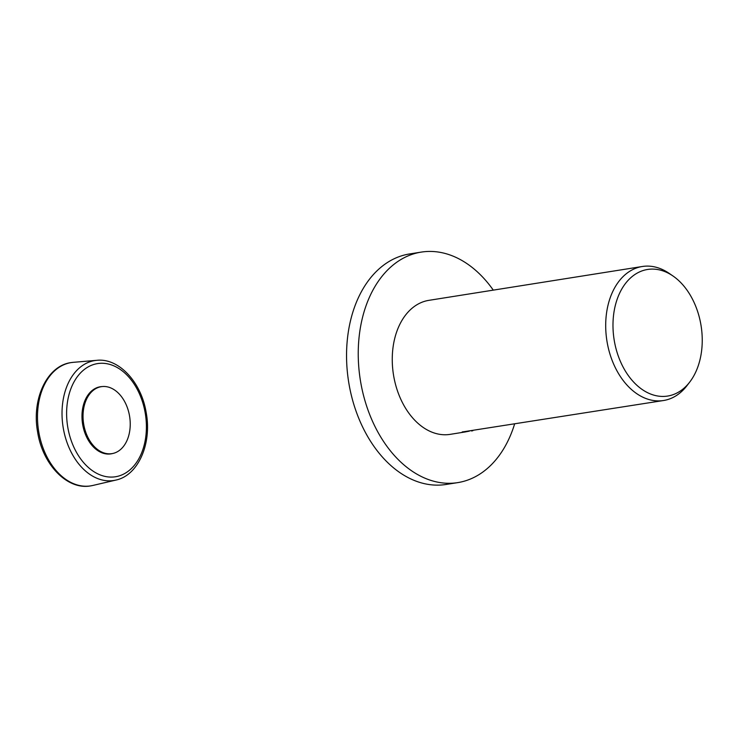 <?xml version="1.0" encoding="UTF-8"?>
<svg xmlns="http://www.w3.org/2000/svg" width="738" height="738" viewBox="0 0 738 738"><rect width="100%" height="100%" fill="white"/><g stroke="black" fill="none" stroke-linecap="round" stroke-linejoin="round"><path stroke-width="1.11" d="M100.922 386.749A33.902 23.293 -99 0 1 102.471 386.537A33.902 23.293 -99 0 1 129.63 416.509A33.902 23.293 -99 0 1 113.071 453.418A33.902 23.293 -99 0 1 112.342 453.566A33.902 23.293 -99 0 1 83.726 424.387A33.902 23.293 -99 0 1 100.922 386.749M102.471 386.537L101.457 386.62A33.976 23.339 81 0 0 99.907 386.832A33.976 23.339 81 0 0 82.674 424.553A33.976 23.339 81 0 0 111.355 453.796A33.976 23.339 81 0 0 112.093 453.649L113.071 453.418M514.561 424.147A116.696 80.174 -99 0 1 459.156 482.375A116.696 80.174 -99 0 1 457.781 482.615A116.696 80.174 -99 0 1 360.476 380.928A116.696 80.174 -99 0 1 419.839 252.341A116.696 80.174 -99 0 1 421.223 252.11A116.696 80.174 -99 0 1 493.298 290.135M457.781 482.615L446.093 484.46A116.696 80.174 -99 0 1 348.788 382.773A116.696 80.174 -99 0 1 408.151 254.195A116.696 80.174 -99 0 1 409.535 253.955L421.223 252.11M472.837 430.743L471.508 430.974M689.762 382.026L686.977 385.651A67.841 46.614 -99 0 1 664.366 400.374A67.841 46.614 -99 0 1 663.563 400.513A67.841 46.614 -99 0 1 606.996 341.39A67.841 46.614 -99 0 1 641.506 266.63A67.841 46.614 -99 0 1 642.309 266.501A67.841 46.614 -99 0 1 669.172 273.374L672.945 275.966A64.086 44.031 -99 0 1 689.762 382.026A64.086 44.031 -99 0 1 668.407 395.928A64.086 44.031 -99 0 1 614.302 340.762A64.086 44.031 -99 0 1 646.811 269.601A64.086 44.031 -99 0 1 672.945 275.966M465.53 431.887L450.125 434.368A67.841 46.614 -99 0 1 393.557 375.245A67.841 46.614 -99 0 1 428.068 300.486A67.841 46.614 -99 0 1 428.87 300.348L642.309 266.501M464.156 432.136L469.184 431.176L462.136 432.044M462.754 432.302L462.892 431.758L462.754 432.302M462.274 431.97L663.563 400.513M469.995 430.835L469.156 431.047M38.782 432.025A62.416 42.887 -99 0 1 70.442 362.709A62.416 42.887 -99 0 1 73.293 362.33L71.06 362.598C46.881 365.716 31.448 399.387 37.647 432.182C42.601 464.414 67.213 490.272 90.617 485.89L92.822 485.466A62.416 42.887 -99 0 1 91.475 485.742A62.416 42.887 -99 0 1 38.782 432.025M96.844 360.319C119.058 357.856 141.512 382.561 146.216 412.819C151.991 443.658 138.264 475.484 115.838 480.087A60.71 41.715 -99 0 1 114.528 480.364A60.71 41.715 -99 0 1 63.274 428.105A60.71 41.715 -99 0 1 94.067 360.688A60.71 41.715 -99 0 1 96.844 360.319L73.293 362.33M145.22 413.022A57.287 39.363 -99 0 1 116.161 476.637A57.287 39.363 -99 0 1 67.795 427.33A57.287 39.363 -99 0 1 96.853 363.714A57.287 39.363 -99 0 1 145.22 413.022M115.838 480.087L92.822 485.466"/></g></svg>
